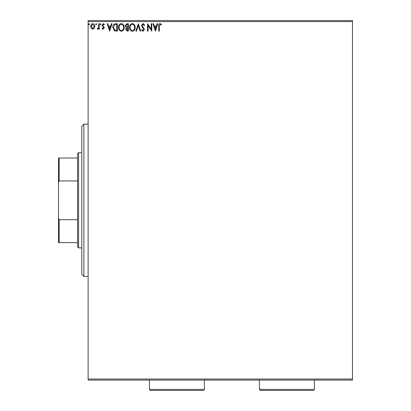 <?xml version="1.0" encoding="UTF-8"?>
<svg xmlns="http://www.w3.org/2000/svg" width="411" height="411" viewBox="0 0 411 411"><rect width="100%" height="100%" fill="white"/><g stroke="black" fill="none" stroke-linecap="round" stroke-linejoin="round"><path stroke-width="0.62" d="M94.309 28.333L92.773 29.227L91.237 28.333L90.682 26.412C90.672 24.876 91.365 23.951 92.773 23.627C94.176 23.946 94.874 24.876 94.859 26.412L94.309 28.333M99.226 23.72L99.226 29.13L98.655 29.13L98.655 28.333L97.664 29.227L97.232 29.042L97.505 28.467L98.568 27.398L98.655 23.72L99.226 23.72M103.171 29.227L102.072 28.457L102.406 27.994L103.135 28.565L103.685 27.835L103.551 27.342L102.257 26.027L102.072 25.189L103.274 23.627L104.445 24.362L104.117 24.86L103.336 24.29L102.642 25.163L104.07 26.972L104.255 27.809L103.171 29.227M115.63 23.72L117.351 23.72L117.351 31.123L114.469 30.856L112.794 27.332C112.712 25.194 113.657 23.992 115.63 23.72M128.36 23.72L128.36 31.123L127.312 31.123L125.607 29.289L126.3 27.717L125.134 25.821L126.881 23.72L128.36 23.72M138.322 23.72L140.696 31.123L140.079 31.123L138.276 25.508L136.478 31.123L135.856 31.123L138.322 23.72M151.233 23.72L151.798 23.72L151.798 31.123L148.099 25.605L148.099 31.123L147.528 31.123L147.528 23.72L151.233 29.227L151.233 23.72M159.298 26.201L159.298 31.123L158.728 31.123L158.728 26.124C158.502 24.783 158.949 23.92 160.079 23.535L161.482 24.388L161.189 24.958L160.09 24.29L159.298 26.201M88.124 21.608L88.124 20.55L352.489 20.55L352.489 21.608L88.124 21.608L88.124 379.029L352.489 379.029L352.489 380.088L88.124 380.088L88.124 379.029M352.489 21.608L352.489 379.029M155.404 31.123L152.938 23.72L153.56 23.72L154.32 26.093L156.396 26.093L157.161 23.72L157.778 23.72L155.404 31.123M143.018 23.535L144.682 25.148L144.22 25.523L143.059 24.29L142.026 25.549L144.009 28.462L144.302 29.587L142.982 31.313L141.548 30.06L141.995 29.607L142.987 30.553L143.732 29.618L141.456 25.533L143.018 23.535M135.193 27.393C135.234 29.505 134.299 30.81 132.383 31.313C130.421 30.856 129.46 29.561 129.496 27.424C129.46 25.312 130.41 24.013 132.337 23.535C134.269 23.997 135.219 25.282 135.193 27.393M124.184 27.393C124.225 29.505 123.29 30.81 121.373 31.313C119.416 30.856 118.45 29.561 118.491 27.424C118.455 25.312 119.401 24.013 121.327 23.535C123.259 23.997 124.209 25.282 124.184 27.393M109.665 31.123L107.199 23.72L107.816 23.72L108.576 26.093L110.657 26.093L111.417 23.72L112.039 23.72L109.665 31.123M101.029 24.244L100.556 24.86L100.079 24.244L100.556 23.627L101.029 24.244M96.662 24.244L96.189 24.86L95.712 24.244L96.189 23.627L96.662 24.244M89.547 24.244L89.069 24.86L88.596 24.244L89.069 23.627L89.547 24.244M154.562 26.854L155.358 29.34L156.154 26.854L154.562 26.854M130.066 27.429C130.04 29.119 130.801 30.162 132.357 30.553C133.904 30.147 134.659 29.094 134.623 27.393C134.649 25.708 133.894 24.675 132.357 24.29C130.796 24.675 130.03 25.718 130.066 27.429M127.199 30.368L127.79 30.368L127.79 27.994L126.177 29.279L127.199 30.368M127.502 27.234L127.79 27.234L127.79 24.48L127.138 24.48L125.704 25.821L126.598 27.147L127.502 27.234M119.062 27.429C119.031 29.119 119.796 30.162 121.348 30.553C122.894 30.147 123.649 29.094 123.613 27.393C123.639 25.708 122.884 24.675 121.348 24.29C119.786 24.675 119.02 25.718 119.062 27.429M116.781 30.368L116.781 24.48L114.648 24.67L113.364 27.332L114.772 30.157L116.781 30.368M108.823 26.854L109.619 29.34L110.415 26.854L108.823 26.854M91.252 26.407L92.773 28.565L94.289 26.407L92.773 24.29L91.252 26.407M83.89 276.454L81.779 274.343L81.779 126.295L83.89 124.184L83.89 276.454L88.124 276.454M78.604 247.905L77.545 246.847L77.545 153.791L78.604 152.733L78.604 247.905L81.779 247.905M78.604 152.733L81.779 152.733M77.545 242.618L58.511 242.618L58.511 158.019L59.148 158.019L59.148 180.932L58.511 182.51M58.511 218.123L59.148 219.7L59.148 242.618M77.545 219.7L59.148 219.7M77.545 180.932L59.148 180.932M77.545 158.019L59.148 158.019M204.442 389.392L203.383 390.45L150.513 390.45L149.455 389.392L204.442 389.392L204.442 380.088M149.455 389.392L149.455 380.088M314.42 389.392L313.362 390.45L260.487 390.45L259.428 389.392L314.42 389.392L314.42 380.088M259.428 389.392L259.428 380.088M83.89 124.184L88.124 124.184"/></g></svg>
